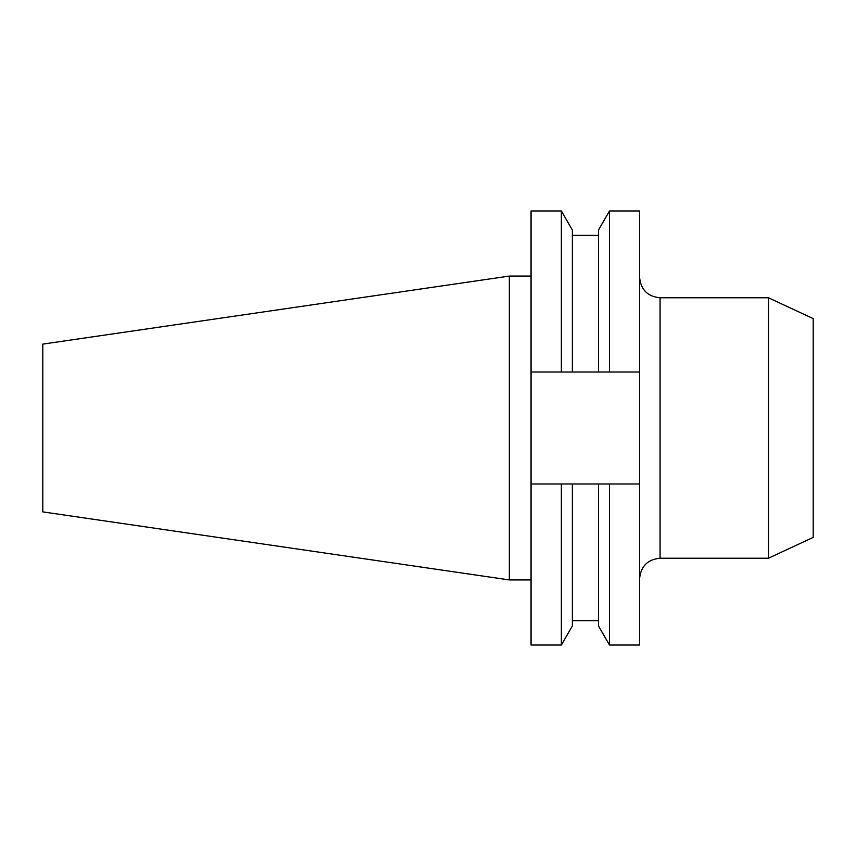 <?xml version="1.0" encoding="UTF-8"?>
<svg xmlns="http://www.w3.org/2000/svg" width="856" height="856" viewBox="0 0 856 856"><rect width="100%" height="100%" fill="white"/><g stroke="black" fill="none" stroke-linecap="round" stroke-linejoin="round"><path stroke-width="1.28" d="M509.341 579.929L509.341 276.071L42.8 344.112L42.8 511.888L509.341 579.929L531.052 579.929M768.485 297.781L813.2 318.625L813.2 537.375L768.485 558.219L768.485 297.781L660.072 297.781L660.072 558.219L768.485 558.219M561.354 210.961L561.354 372.007L531.052 372.007L531.052 210.961L561.354 210.961L572.354 230.018L572.354 372.007L609.504 372.007L609.504 210.961L639.571 210.961L639.571 372.007L609.504 372.007M561.354 372.007L572.354 372.007M609.504 210.961L598.494 230.018L598.494 372.007M531.052 483.993L531.052 645.039L561.354 645.039L561.354 483.993L531.052 483.993L531.052 372.007M609.504 483.993L609.504 645.039L639.571 645.039L639.571 483.993L572.354 483.993L572.354 625.982L561.354 645.039M639.571 372.007L639.571 483.993M572.354 483.993L561.354 483.993M598.494 483.993L598.494 625.982L609.504 645.039M660.072 297.781C647.618 296.561 640.78 289.724 639.571 277.269M572.354 235.357L598.494 235.357M572.354 620.643L598.494 620.643M509.341 276.071L531.052 276.071M660.072 558.219C647.618 559.439 640.78 566.276 639.571 578.731"/></g></svg>
